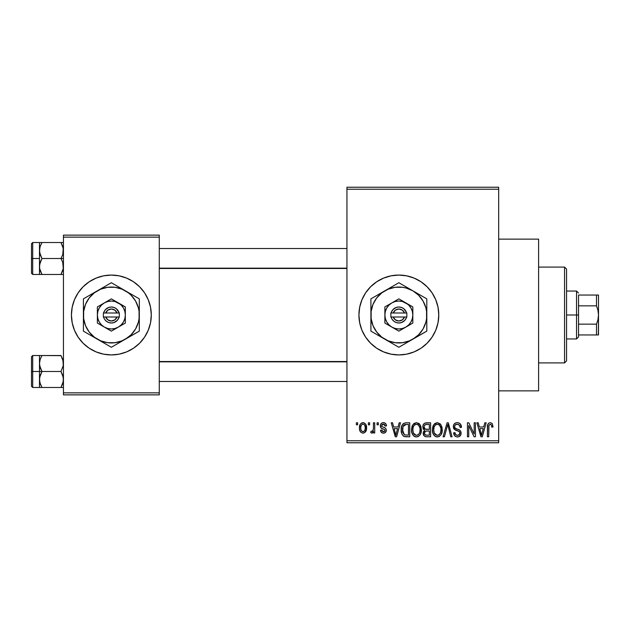 <?xml version="1.0" encoding="UTF-8"?>
<svg xmlns="http://www.w3.org/2000/svg" width="630" height="630" viewBox="0 0 630 630"><rect width="100%" height="100%" fill="white"/><g stroke="black" fill="none" stroke-linecap="round" stroke-linejoin="round"><path stroke-width="0.94" d="M432.046 292.808A39.926 39.926 0 0 0 359.691 307.188L361.959 299.723L365.652 292.816L370.621 286.768L376.669 281.799L383.575 278.113L391.065 275.838L398.853 275.074L406.641 275.838L414.13 278.113L421.037 281.799L427.085 286.768L432.054 292.816L435.74 299.723L438.015 307.212L438.779 315L438.015 322.788L435.74 330.277L432.054 337.184L427.085 343.232L421.037 348.201L414.13 351.886L406.641 354.162L398.853 354.926A39.926 39.926 0 0 1 358.919 315A39.926 39.926 0 0 1 398.853 275.074A39.926 39.926 0 0 1 438.779 315A39.926 39.926 0 0 1 398.853 354.926L391.065 354.162L383.575 351.886L376.669 348.201L370.621 343.232L365.652 337.184L361.959 330.277L359.691 322.788A39.926 39.926 0 0 0 432.046 337.192M359.683 307.227A39.926 39.926 0 0 0 359.683 322.773M380.496 427.069L381.079 428.077L380.378 425.281L381.134 423.565L382.166 422.84L384.339 422.746L385.985 424.1L386.513 425.896L385.237 426.077L384.709 424.651L383.323 424.077L382.103 424.478L381.607 425.659L382 426.636L385.135 427.943L386.103 429.077L386.284 430.833L385.347 432.558L383.465 433.156L381.355 432.361L380.52 430.251L381.788 430.07L382.245 431.259L383.418 431.7L384.536 431.44L385.056 430.463L384.647 429.621L381.079 428.077M498.676 390.868L538.603 390.868L538.603 239.132L498.676 239.132L538.603 239.132L538.603 390.868L498.676 390.868M89.192 348.217A39.926 39.926 0 0 0 111.337 354.926A39.926 39.926 0 0 1 71.426 315A39.926 39.926 0 0 1 111.36 275.074A39.926 39.926 0 0 0 89.192 281.783M89.153 281.815A39.926 39.926 0 0 0 89.153 348.185M346.941 189.22L346.941 440.779L498.676 440.779L498.676 189.22L346.941 189.22L346.941 187.228L498.676 187.228L498.676 189.22L498.676 187.228L346.941 187.228L346.941 442.772L498.676 442.772L498.676 189.22L346.941 189.22M368.361 424.809L368.361 422.809L369.629 422.809L369.629 424.809L368.361 424.809L369.629 424.809L369.629 422.809L368.361 422.809L368.361 424.809M373.44 428.077L373.44 422.809L374.716 422.809L374.716 432.975L373.44 432.975L373.44 431.353L372.236 433.109L370.724 432.613L371.086 431.156L372.18 431.322L373.007 430.668L373.44 428.077L373.204 430.156L371.999 431.337L371.086 431.156L370.724 432.613L371.928 433.156L373.44 431.353L373.44 432.975L374.716 432.975L374.716 422.809L373.44 422.809L373.44 428.077M377.071 424.809L377.071 422.809L378.346 422.809L378.346 424.809L377.071 424.809L378.346 424.809L378.346 422.809L377.071 422.809L377.071 424.809M398.058 426.983L399.152 422.809L400.483 422.809L396.616 436.787L395.286 436.787L391.23 422.809L392.561 422.809L393.663 426.983L398.058 426.983L393.663 426.983L392.561 422.809L391.23 422.809L395.286 436.787L396.616 436.787L400.483 422.809L399.152 422.809L398.058 426.983M416.454 422.628L419.43 423.935L421.076 427.124L421.155 432.07L420.052 434.92L418.155 436.598L415.847 436.921L413.438 435.629L412.044 433.188L411.571 429.124L412.217 425.927L413.902 423.525L416.454 422.628L412.815 424.762L411.555 429.786C411.335 433.66 412.965 436.055 416.446 436.968C419.997 436.031 421.635 433.574 421.36 429.613L420.108 424.817L416.454 422.628M437.33 422.628L440.299 423.935L441.945 427.124L442.024 432.07L440.921 434.92L439.031 436.598L436.716 436.921L434.314 435.629L432.912 433.188L432.448 429.124L433.086 425.927L434.779 423.525L437.33 422.628L433.692 424.762L432.432 429.786C432.212 433.66 433.842 436.055 437.322 436.968C440.874 436.031 442.504 433.574 442.228 429.613L440.976 424.817L437.33 422.628M490.305 422.628L492.29 423.612L493.046 426.983L491.778 427.164L491.463 425.14L490.691 424.337L488.951 425.1L488.691 436.787L487.423 436.787L487.636 424.982L488.526 423.281L490.305 422.628C488.069 423.195 487.108 424.754 487.423 427.298L487.423 436.787L488.691 436.787L488.872 425.313L490.242 424.266C491.447 424.722 491.967 425.691 491.778 427.164L493.046 426.983L492.29 423.612L490.305 422.628M359.691 322.788L358.919 315L359.691 307.212L361.959 299.723M483.722 426.983L484.816 422.809L486.155 422.809L482.289 436.787L480.95 436.787L476.894 422.809L478.225 422.809L479.328 426.983L483.722 426.983L479.328 426.983L478.225 422.809L476.894 422.809L480.95 436.787L482.289 436.787L486.155 422.809L484.816 422.809L483.722 426.983M474.177 433.991L474.177 422.809L475.445 422.809L475.445 436.787L474.091 436.787L468.728 425.581L468.728 436.787L467.46 436.787L467.46 422.809L468.822 422.809L474.177 433.991L468.822 422.809L467.46 422.809L467.46 436.787L468.728 436.787L468.728 425.581L474.091 436.787L475.445 436.787L475.445 422.809L474.177 422.809L474.177 433.991M453.301 426.683L453.899 424.399L455.695 422.88L458.144 422.706L460.396 424.022L461.467 427.345L460.199 427.526L459.38 425.219L457.459 424.273L455.309 424.872L454.584 426.408L455.159 428.195L459.664 430.109L460.892 431.763L460.884 434.598L458.947 436.716L456.695 436.897L454.655 435.755L453.663 432.794L454.939 432.613L455.789 434.779L457.679 435.33L459.506 434.353L459.758 432.345L459.002 431.314L454.387 429.44L453.301 426.683L455.23 430.006L459.435 431.668L459.837 433.094C459.727 434.55 458.931 435.298 457.451 435.33C455.829 435.204 454.994 434.291 454.939 432.613L453.663 432.794C453.75 435.33 455.025 436.724 457.49 436.968C459.805 436.771 461.01 435.495 461.105 433.141C460.979 431.03 459.853 429.747 457.734 429.298C455.955 429.117 454.899 428.235 454.569 426.652C454.702 425.092 455.561 424.297 457.144 424.266C459.073 424.462 460.089 425.549 460.199 427.526L461.467 427.345C461.412 424.502 460.01 422.927 457.262 422.628C454.765 422.801 453.442 424.155 453.301 426.683M443.079 436.787L447.072 422.809L448.308 422.809L452.08 436.787L450.757 436.787L447.765 424.447L444.41 436.787L443.079 436.787L444.41 436.787L447.765 424.447L450.757 436.787L452.08 436.787L448.308 422.809L447.072 422.809L443.079 436.787M422.809 426.912L423.321 424.573L424.707 423.155L430.613 422.809L430.613 436.787L425.967 436.748L424.108 435.858L423.195 432.849L424.549 430.345L423.179 428.896L422.809 426.912L424.549 430.345L423.171 433.275C423.289 435.527 424.447 436.692 426.667 436.787L430.613 436.787L430.613 422.809L426.675 422.809C424.124 422.919 422.832 424.289 422.809 426.912M401.216 429.873L401.743 426.124L403.192 423.699L405.413 422.84L409.744 422.809L409.744 436.787L405.161 436.74L403.334 436.062L401.767 433.668L401.216 429.873C400.964 432.755 401.948 434.968 404.169 436.527L409.744 436.787L409.744 422.809L406.019 422.809C402.483 423.541 400.877 425.896 401.216 429.873L401.216 430.353M359.47 427.998L360.132 424.486L361.565 422.982L363.88 422.754L365.849 424.447L366.408 429.66L364.683 432.66L362.573 433.125L360.699 432.093L359.73 430.251L359.47 427.998C359.281 430.81 360.462 432.526 363.006 433.156C365.581 432.511 366.762 430.755 366.542 427.888C366.755 425.037 365.573 423.281 363.006 422.628C360.399 423.297 359.218 425.085 359.47 427.998M356.383 424.809L356.383 422.809L357.651 422.809L357.651 424.809L356.383 424.809L357.651 424.809L357.651 422.809L356.383 422.809L356.383 424.809M63.441 235.14L159.272 235.14L159.272 237.14L63.441 237.14L63.441 392.86L159.272 392.86L159.272 235.14L63.441 235.14L63.441 237.14L63.441 235.14M111.36 275.074L119.149 275.838L126.638 278.113L133.544 281.799L139.592 286.768L144.561 292.816L148.247 299.723L150.523 307.212L151.287 315L150.523 322.788L148.247 330.277L144.561 337.184L139.592 343.232L133.544 348.201L126.638 351.886L119.149 354.162L111.36 354.926L103.572 354.162L96.075 351.886L89.176 348.201L83.129 343.232L78.159 337.184L74.466 330.277L72.198 322.788L71.426 315L72.198 307.212L74.466 299.723L78.159 292.816L83.129 286.768L89.176 281.799L96.075 278.113L103.572 275.838L111.36 275.074A39.926 39.926 0 0 1 151.287 315A39.926 39.926 0 0 1 111.36 354.926M63.441 394.86L159.272 394.86L159.272 237.14L63.441 237.14L63.441 394.86L63.441 392.86L159.272 392.86L159.272 394.86L63.441 394.86M111.384 354.926A39.926 39.926 0 0 0 133.521 348.217M133.56 348.185A39.926 39.926 0 0 0 139.577 343.248M139.608 343.224A39.926 39.926 0 0 0 139.608 286.776M139.577 286.752A39.926 39.926 0 0 0 133.56 281.815M133.521 281.783A39.926 39.926 0 0 0 111.384 275.074M150.523 307.212L148.247 299.723M72.198 322.788L74.466 330.277M346.941 442.772L346.941 440.779L498.676 440.779L498.676 442.772L346.941 442.772M432.062 337.176A39.926 39.926 0 0 0 432.062 292.824L431.306 291.737M427.085 343.232L428.305 341.964M435.74 299.723L435.22 298.518M488.817 425.549L488.951 425.1M482.108 432.684L481.525 435.33L479.761 428.62L483.297 428.62L482.108 432.684L483.297 428.62L479.761 428.62L480.808 432.456M481.643 434.661L481.934 433.338M461.215 425.589L460.829 424.651M457.703 422.643L457.262 422.628M453.403 427.691L453.758 428.644M455.23 430.006L456.592 430.495M456.766 430.542L457.435 430.731M459.798 433.55L458.798 435.031M453.663 432.794L453.687 433.188M453.734 433.582L453.907 434.361M454.655 435.755L455.238 436.291M460.152 435.873L460.585 435.275M461.058 432.44L460.892 431.763M458.073 429.4L455.616 428.526M455.309 424.872L455.71 424.588M447.213 426.644L447.505 425.549M447.765 424.447L448.009 425.549M442.166 428.361L442.11 427.951M433.086 425.927L432.7 427.179M432.44 430.384L432.479 430.991M432.652 432.188L433.834 435.047M433.03 433.519L433.464 434.456M434.637 435.944L436.125 436.787M438.535 436.787L439 436.614M437.055 435.322L434.235 432.983L433.7 429.825C433.472 426.841 434.684 424.99 437.338 424.266C439.929 424.943 441.134 426.715 440.961 429.589C441.252 432.668 440.031 434.582 437.315 435.33L437.551 435.322M435.039 434.291L436.803 435.291M434.338 433.219L434.716 433.889M436.873 424.297L435.243 425.108L434.054 427.077L433.708 430.227L434.235 432.983M439.023 424.793L437.11 424.273M439.464 434.464L440.63 432.424L440.961 429.589L440.803 427.809L439.378 425.069M426.675 422.809L425.872 422.856M423.502 431.637L423.352 432.03M424.108 435.858L425.281 436.606M424.14 426.211L425.337 424.62L429.345 424.447L429.345 429.345L426.841 429.345C425.1 429.424 424.179 428.613 424.077 426.904L425.266 429.109L429.345 429.345L429.345 424.447L425.652 424.526M424.754 424.99L424.352 425.549M426.384 435.133L427.132 435.149C425.47 435.338 424.573 434.637 424.447 433.038L425.628 431.109L429.345 430.975L429.345 435.149L427.132 435.149L429.345 435.149L429.345 430.975L425.951 431.038L424.699 431.857M424.447 433.038L424.841 434.464L426.132 435.109M420.683 425.935L420.415 425.368M419.43 423.935L418.58 423.218M412.217 425.927L411.823 427.179M411.571 429.124L411.555 429.786M411.571 430.384L411.61 430.991M411.784 432.188L412.957 435.047M412.162 433.519L412.587 434.456M413.76 435.944L414.178 436.259M414.697 436.566L415.257 436.787M417.666 436.787L418.123 436.614M420.375 434.401L421.155 432.07M416.186 435.322L413.367 432.983L412.831 429.825C412.595 426.841 413.808 424.99 416.469 424.266C419.052 424.943 420.257 426.715 420.084 429.589C420.375 432.668 419.163 434.582 416.438 435.33L416.682 435.322M414.17 434.291L415.926 435.291M413.469 433.219L413.847 433.889M416.005 424.297L414.367 425.108L413.185 427.077L412.839 430.227L413.367 432.983M418.155 424.793L416.233 424.273M418.596 434.464L419.761 432.424L420.084 429.589L419.934 427.809L418.501 425.069M402.129 425.163L401.633 426.455M401.326 431.794L401.53 432.881M405.161 436.74L406.177 436.787M402.712 432.282L402.987 426.478L406.185 424.447L408.468 424.447L408.468 435.149L404.413 434.873L402.483 429.896L402.704 432.259L404.413 434.873L408.468 435.149L408.468 424.447L405.925 424.447M402.491 429.463L402.483 429.896M403.452 425.565L404.192 424.864L403.082 426.242L402.507 429.03M396.443 432.684L395.861 435.33L394.089 428.62L397.625 428.62L396.443 432.684L397.625 428.62L394.089 428.62L395.522 433.889M396.105 433.999L396.27 433.338M386.513 425.896C386.348 423.903 385.316 422.817 383.41 422.628C381.426 422.793 380.402 423.888 380.339 425.911C380.418 427.683 381.37 428.731 383.197 429.046L384.647 429.621L385.056 430.463L383.418 431.7L381.788 430.07L380.52 430.251C380.677 432.078 381.662 433.046 383.465 433.156C385.284 433.046 386.237 432.085 386.332 430.259C386.103 428.495 385.056 427.455 383.19 427.14L381.938 426.581L381.607 425.659L383.323 424.077L385.237 426.077L386.513 425.896M386.237 424.675L385.828 423.833M385.639 423.58L384.639 422.848M381.559 428.408L382.095 428.644M383.938 429.298L384.481 429.526M381.355 432.361L381.811 432.716M384.324 427.549L383.757 427.337M366.542 427.888L366.534 427.447M366.195 425.266L366.038 424.848M359.761 425.447L359.604 426.203M359.612 429.739L359.872 430.699M365.857 431.345L366.14 430.692M366.298 430.18L366.408 429.66M366.51 428.778L366.534 428.337M362.376 424.195L361.14 425.494L360.738 427.896C360.549 425.943 361.289 424.667 362.974 424.077C364.699 424.636 365.471 425.904 365.274 427.896C365.471 429.849 364.723 431.117 363.037 431.7C361.313 431.156 360.541 429.888 360.738 427.896L360.943 429.739L361.896 431.298L363.636 431.597L364.872 430.298L365.274 427.896L364.864 425.47L364.116 424.486L362.667 424.108M481.005 433.172L481.186 433.889M437.787 435.298L439.102 434.771M416.918 435.298L418.226 434.771M405.673 424.462L404.192 424.864M395.861 435.33L395.979 434.661M564.559 267.081L566.559 269.081L566.559 360.919L564.559 362.919L538.603 362.919L564.559 362.919L564.559 267.081L538.603 267.081L564.559 267.081L564.559 362.919L566.559 360.919L566.559 269.081L564.559 267.081M39.666 365.613L39.485 371.503L41.958 371.503L40.178 367.636L39.485 363.51L40.17 359.407L41.958 355.525L60.968 355.525L63.26 361.415L63.268 365.581L60.968 371.503L41.958 371.503L39.666 365.613M39.485 374.614L39.485 371.503L31.5 371.503L31.5 386.277L31.5 356.73L31.5 371.503L32.697 371.503L32.697 355.525L32.697 371.503L39.485 371.503L39.485 363.51L39.485 379.488L40.17 375.385L41.958 371.503L60.968 371.503L63.26 377.386L63.268 381.552L60.968 387.474L41.958 387.474L40.178 383.615L39.485 379.488L39.485 387.474L63.441 387.474L60.968 387.474L62.756 383.599L60.968 387.474L62.756 383.599L63.441 379.488L62.748 375.362L60.968 371.503L63.268 365.581L62.945 360.021M39.651 381.481L39.485 377.614M39.895 382.646L41.958 387.474L39.918 382.717M61.047 355.659L41.958 355.525L40.178 359.399L41.958 355.525L39.485 355.525L40.178 355.525L39.485 355.525L39.485 363.51L39.966 360.108M39.651 361.518L39.903 360.329M31.5 386.277L32.697 387.474L32.697 371.503L32.697 387.474L40.178 387.474L39.485 387.474L39.666 377.425L41.958 371.503L39.485 371.503L39.485 379.488L39.485 368.385M39.485 365.392L39.485 355.525L41.958 355.525L40.178 355.525M40.17 383.591L41.958 387.474L39.666 387.474M41.958 355.525L40.178 359.384L41.958 355.525M62.945 382.977L60.968 387.474L62.756 387.474M60.968 355.525L62.748 359.384L60.968 355.525M346.941 361.833L159.272 361.833L346.941 361.833M159.272 268.167L346.941 268.167L159.272 268.167M578.537 295.037L578.537 305.849L578.537 295.037L596.5 295.037L578.537 295.037M578.537 315L578.537 305.849L578.537 324.151L578.537 315L576.537 315L578.537 315M566.559 291.044L576.537 291.044L576.537 315L576.537 291.044L578.537 293.037M566.559 315L576.537 315L566.559 315M596.5 334.963L578.537 334.963L578.537 336.963L578.537 324.151L578.537 334.963L598.5 334.963L596.5 334.963L596.5 324.151L578.537 324.151L596.5 324.151L596.5 334.963L597.957 334.963M566.559 338.956L576.537 338.956L576.537 315L576.537 338.956L578.537 336.963M598.358 295.037L596.531 295.037M598.5 334.963L598.5 295.037L598.5 315L597.965 310.338L596.5 305.849L596.5 295.037L596.5 305.849L578.537 305.849L596.5 305.849L597.965 310.338L598.5 315L597.957 319.678L596.5 324.151L597.957 319.678L598.5 315L598.358 334.963M597.957 295.037L596.5 295.037M63.26 264.387L63.268 268.553L60.968 274.475L62.756 270.601L60.968 274.475L41.958 274.475L39.666 268.585L39.485 258.497L31.5 258.497L31.5 273.27L31.5 243.723L31.5 258.497L32.697 258.497L32.697 274.475L32.697 258.497L39.485 258.497L39.485 266.49L40.17 262.387L41.958 258.497L40.178 254.638L39.485 250.512L40.17 246.409L41.958 242.526L40.178 246.401L41.958 242.526L39.485 242.526L40.178 242.526L39.485 242.526L39.485 274.475L63.441 274.475L60.968 274.475L63.268 268.553L62.748 262.363L63.26 264.387M60.968 258.497L62.748 262.363L60.968 258.497L41.958 258.497L63.441 258.497L60.968 258.497L62.756 254.614L60.968 258.497M39.651 268.482L39.485 264.608M62.945 247.023L60.968 242.526L41.958 242.526L60.968 242.526L63.26 248.409L62.756 254.614L63.441 250.512L62.756 246.409M39.485 252.386L39.903 247.322M63.441 242.526L60.968 242.526L62.748 246.385L60.968 242.526L63.26 242.526M63.441 274.475L62.756 274.475L63.441 274.475M31.5 273.27L32.697 274.475L40.178 274.475L39.485 274.475L40.178 274.475L39.485 274.475L39.666 264.419L41.958 258.497L39.666 252.614L39.485 242.526L32.697 242.526L32.697 258.497L32.697 242.526L31.5 243.723M39.651 248.519L39.966 247.102M41.958 242.526L40.178 242.526L41.958 242.526L40.178 246.385L41.958 242.526M41.879 274.341L40.178 270.616L41.958 274.475L39.666 274.475M62.945 269.979L60.968 274.475L62.756 274.475M39.485 242.526L40.178 242.526M406.838 317L406.838 313L406.838 317L393.207 317L395.396 319.89L398.853 320.993L402.31 319.89L404.499 317A5.993 5.993 0 0 1 393.207 317L391.12 317A7.985 7.985 0 0 0 406.586 317L390.868 317L390.868 313L392.994 309.574L396.27 307.44L398.853 307.015L401.436 307.44L403.743 308.684L406.838 313L406.838 317L404.712 320.426L401.436 322.56L398.853 322.985L396.27 322.56L393.963 321.316L392.183 319.394L390.868 317L390.868 313L390.868 317M405.838 302.896L398.853 298.864L384.875 306.928L384.875 323.072L398.853 331.136L412.831 323.072L412.831 306.928L398.853 298.864L384.875 306.928L384.875 323.072L398.853 331.136L412.831 323.072L412.831 315A13.978 13.978 0 0 1 391.868 327.104A13.978 13.978 0 0 1 391.868 302.896A13.978 13.978 0 0 1 412.831 315L412.831 306.928L402.468 301.502L398.853 301.022L395.238 301.502L391.868 302.896L388.97 305.117L386.749 308.015L385.355 311.385L384.875 315L385.355 318.615L386.749 321.985L388.97 324.883L391.868 327.104L395.238 328.498L398.853 328.978L402.468 328.498L405.838 327.104L408.736 324.883L410.957 321.985L412.351 318.615L412.831 315L412.351 311.385L410.957 308.015L408.736 305.117L405.838 302.896M412.831 339.208L418.619 334.766L423.061 328.978L425.849 322.237L426.565 318.646L426.565 311.354L425.849 307.763L423.061 301.022L418.619 295.234L412.831 290.792L406.09 288.005L402.499 287.288L395.207 287.288L388.159 289.178L381.835 292.824L376.677 297.982L373.031 304.306L371.141 311.354L371.141 318.646L373.031 325.694L376.677 332.018L381.835 337.176L388.159 340.822L395.207 342.712L402.499 342.712L409.547 340.822L426.801 331.136L426.801 298.864L398.853 282.728L370.905 298.864L370.905 331.136L398.853 347.272L426.801 331.136L426.801 315A27.948 27.948 0 0 1 384.875 339.208L398.853 347.272L409.209 341.295M384.875 339.208A27.948 27.948 0 0 1 370.905 315L370.905 331.136L381.229 337.097M370.905 315A27.948 27.948 0 0 1 384.875 290.792L370.905 298.864L370.905 310.818M384.875 290.792A27.948 27.948 0 0 1 412.831 290.792L398.853 282.728L388.489 288.705M426.801 302.691L426.801 298.864L412.831 290.792A27.948 27.948 0 0 1 426.801 315L426.801 302.691M426.801 327.309L426.801 331.136M426.801 322.024L426.801 323.3M426.801 315L426.801 319.182M418.556 335.9L416.477 337.097M424.73 332.333L420.029 335.05M402.625 345.098L402.192 345.35M407.106 342.507L405.649 343.35M390.6 342.507L388.521 341.31M396.774 346.075L392.08 343.366M379.15 335.9L377.677 335.05M374.669 333.317L374.236 333.065M370.905 319.213L370.905 322.024M370.905 327.293L370.905 323.316M379.15 294.1L381.229 292.903M372.976 297.667L377.677 294.95M370.905 302.699L370.905 298.864M370.905 307.975L370.905 306.708M407.106 287.493L409.177 288.69M398.853 282.728L405.626 286.634M390.6 287.493L392.08 286.634M395.081 284.902L395.514 284.65M426.801 310.787L426.801 307.975M426.801 302.699L426.801 306.684M423.029 296.683L423.454 296.935M418.548 294.1L420.005 294.934M412.831 290.792L416.446 292.879M376.685 297.974L374.645 301.022M421.021 332.026L423.061 328.978M390.868 313L404.499 313L402.31 310.11L398.853 309.007L395.396 310.11L393.207 313A5.993 5.993 0 0 1 404.499 313L406.586 313A7.985 7.985 0 0 0 391.12 313L406.838 313M119.346 317L119.346 313L119.346 317L105.714 317L107.903 319.89L111.36 320.993L114.818 319.89L117.007 317A5.993 5.993 0 0 1 105.714 317L103.627 317A7.985 7.985 0 0 0 119.094 317L103.375 317L103.375 313L105.501 309.574L108.777 307.44L111.36 307.015L113.943 307.44L116.251 308.684L119.346 313L119.346 317L117.219 320.426L113.943 322.56L111.36 322.985L108.777 322.56L106.47 321.316L104.69 319.394L103.375 317L103.375 313L103.375 317M118.346 302.896L111.36 298.864L97.382 306.928L97.382 323.072L111.36 331.136L125.331 323.072L125.331 306.928L111.36 298.864L97.382 306.928L97.382 323.072L111.36 331.136L125.331 323.072L125.331 315A13.978 13.978 0 0 1 104.375 327.104A13.978 13.978 0 0 1 104.375 302.896A13.978 13.978 0 0 1 125.331 315L125.331 306.928L114.975 301.502L111.36 301.022L107.746 301.502L104.375 302.896L101.477 305.117L99.257 308.015L97.863 311.385L97.382 315L97.863 318.615L99.257 321.985L101.477 324.883L104.375 327.104L107.746 328.498L111.36 328.978L114.975 328.498L118.346 327.104L121.243 324.883L123.464 321.985L124.858 318.615L125.331 315L124.858 311.385L123.464 308.015L121.243 305.117L118.346 302.896M125.331 339.208L131.127 334.766L135.568 328.978L138.356 322.237L139.072 318.646L139.072 311.354L138.356 307.763L135.568 301.022L131.127 295.234L128.378 292.824L122.055 289.178L115.006 287.288L107.714 287.288L100.666 289.178L94.343 292.824L89.184 297.982L85.538 304.306L83.648 311.354L83.648 318.646L85.538 325.694L89.184 332.018L94.343 337.176L100.666 340.822L107.714 342.712L115.006 342.712L122.055 340.822L139.309 331.136L139.309 298.864L111.36 282.728L83.412 298.864L83.412 331.136L111.36 347.272L139.309 331.136L139.309 315A27.948 27.948 0 0 1 97.382 339.208L111.36 347.272L121.684 341.31M97.382 339.208A27.948 27.948 0 0 1 83.412 315L83.412 331.136L93.736 337.097M83.412 315A27.948 27.948 0 0 1 97.382 290.792L83.412 298.864L83.412 310.818M97.382 290.792A27.948 27.948 0 0 1 125.331 290.792L111.36 282.728L101.028 288.69M139.309 302.691L139.309 298.864L125.331 290.792A27.948 27.948 0 0 1 139.309 315L139.309 302.691M139.309 327.309L139.309 331.136M139.309 322.024L139.309 323.3M139.309 315L139.309 319.182M132.552 335.034L137.238 332.333M131.056 335.9L129.016 337.082M115.132 345.098L114.691 345.35M119.613 342.507L118.156 343.35M109.281 346.075L104.588 343.366M103.107 342.507L101.06 341.326M91.657 335.9L90.184 335.05M87.176 333.317L86.743 333.065M83.412 319.213L83.412 322.024M83.412 327.293L83.412 323.316M91.657 294.1L93.736 292.903M90.161 294.966L85.483 297.667M83.412 302.699L83.412 298.864M83.412 307.975L83.412 306.708M119.613 287.493L121.684 288.69M111.36 282.728L118.133 286.634M104.564 286.65L103.107 287.493M107.588 284.902L108.021 284.65M139.309 310.787L139.309 307.975M139.309 302.699L139.309 306.684M135.537 296.683L135.962 296.935M125.331 290.792L128.985 292.903M131.056 294.1L132.513 294.934M89.192 297.974L87.153 301.022M133.529 332.026L135.568 328.978M103.375 313L117.007 313L114.818 310.11L111.36 309.007L107.903 310.11L105.714 313A5.993 5.993 0 0 1 117.007 313L119.094 313A7.985 7.985 0 0 0 103.627 313L119.346 313M39.485 355.525L32.697 355.525L31.5 356.73M159.272 381.481L346.941 381.481M159.272 361.518L346.941 361.518M346.941 248.519L159.272 248.519M346.941 268.482L159.272 268.482"/></g></svg>
